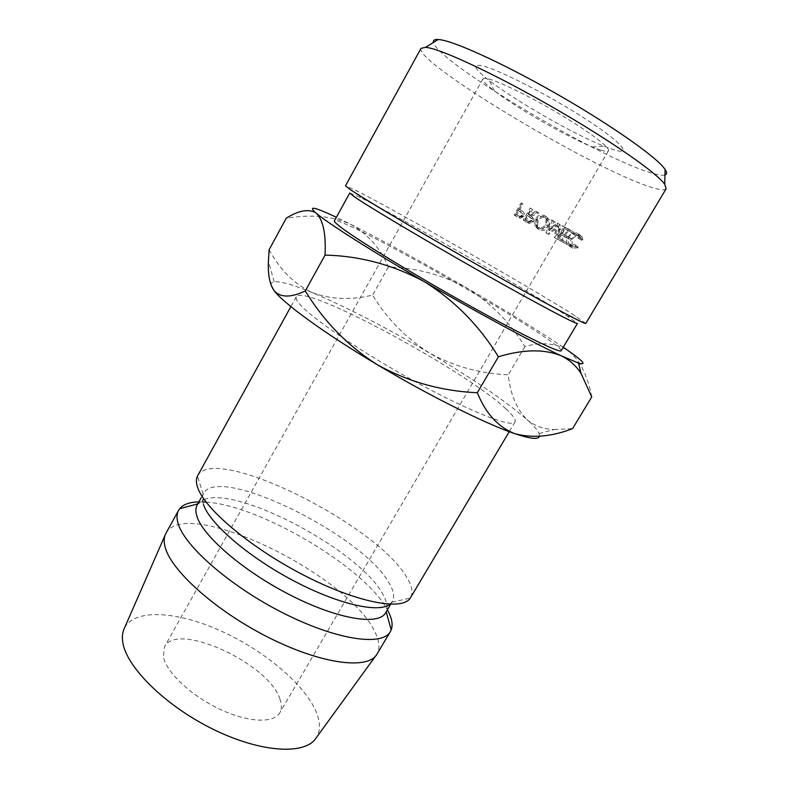 <?xml version="1.0" encoding="UTF-8"?>
<svg xmlns="http://www.w3.org/2000/svg" width="789" height="789" viewBox="0 0 789 789"><rect width="100%" height="100%" fill="white"/><g stroke="black" fill="none" stroke-linecap="round" stroke-linejoin="round"><path stroke-width="0.59" stroke-dasharray="3.94 2.96" d="M481.379 65.595C471.852 64.047 474.505 69.047 489.348 80.596C515.187 100.696 573.337 134.002 603.753 146.113L613.586 149.693C633.242 155.936 621.702 142.148 584.087 118.034C546.678 93.96 496.36 68.456 481.379 65.595M600.616 150.058L592.342 147.001C566.64 136.615 516.322 107.807 494.368 90.893C486.123 84.591 482.326 80.596 482.967 78.88C483.391 78.121 485.038 78.081 487.898 78.742C499.062 81.297 531.175 97.067 560.673 114.74C590.231 132.424 610.499 147.938 608.467 150.758C607.816 151.735 605.193 151.498 600.616 150.058M280.046 699.36C269.591 663.924 177.032 620.973 164.497 646.812L163.382 656.744C166.311 672.159 190.672 695.356 219.125 708.887C247.578 722.527 273.763 723.651 279.77 712.832C281.821 709.183 281.92 704.695 280.046 699.36M664.959 175C662.247 175.74 656.941 174.823 649.041 172.239C593.861 155.117 437.589 61.779 433.467 42.428M421.01 48.356C414.097 61.759 587.697 166.094 647.917 186.155C658.568 189.873 664.644 190.741 666.143 188.749M349.744 193.009L360.474 197.566C398.563 216.502 524.133 288.291 564.816 314.367L577.449 323.411M585.803 323.441L572.094 313.904C528.62 286.476 397.449 211.462 356.983 190.928L345.493 185.809M561.196 350.711C561.571 349.626 557.645 346.184 549.41 340.375C502.879 307.01 337.633 214.677 334.418 220.841M505.769 408.712C513.018 415.31 516.105 419.748 515 422.016C512.357 428.121 470.52 411.966 416.128 382.192C361.776 352.486 310.136 317.296 299.09 303.41C296.506 300.264 295.579 298.045 296.299 296.753C303.499 282.926 464.859 370.14 505.769 408.712M197.674 475.678C214.638 443.872 375.436 523.837 406.335 576.651C411.957 585.537 413.367 592.519 410.586 597.608M203.444 504.447C202.083 500.344 201.994 496.932 203.177 494.21L203.572 493.421C218.691 463.971 363.029 535.376 389.076 582.972C393.731 590.774 394.806 596.957 392.301 601.514L389.845 604.256M204.193 499.516C238.179 485.876 359.429 550.663 382.635 593.88C386.837 601.159 388.01 607.096 386.166 611.712L385.594 612.836M206.087 502.08C259.581 505.266 363.808 566.719 387.054 609.226L387.379 609.818M165.956 533.226C185.948 495.847 346.539 573.504 374.302 630.756C379.41 640.343 380.308 648.124 377.004 654.091M124.573 627.837C134.919 608.27 177.732 611.357 220.94 630.944C264.226 650.461 305.215 684.665 316.527 712.694C320.472 722.645 320.413 730.969 316.34 737.656M269.118 249.709C280.164 270.154 294.751 284.543 312.878 292.867C331.528 299.524 351.43 300.264 372.586 295.076C386.906 318.717 405.832 337.998 429.334 352.939C453.438 366.254 479.751 373.542 508.264 374.814C510.266 393.869 516.46 408.751 526.855 419.462C505.266 400.851 472.759 378.681 429.334 352.939C385.87 327.396 347.052 307.375 312.878 292.867C293.636 284.888 280.736 281.18 274.178 281.772C271.86 282.087 270.814 283.172 271.041 285.026M539.124 433.506L554.194 429.551C543.256 429.108 534.143 425.744 526.855 419.462C533.581 425.458 537.664 430.133 539.124 433.506L539.479 436.268M198.897 501.863L202.734 501.893M197.191 504.94L202.457 500.236M554.194 429.551L572.597 428.614M563.257 347.249C539.489 331.252 507.327 311.477 466.772 287.916C422.736 262.412 384.075 241.227 350.78 224.362L336.361 217.3M591.74 396.926C587.598 375.061 579.668 359.587 567.972 350.494C555.397 343.077 541.027 341.775 524.882 346.608C510.069 322.415 490.699 302.858 466.772 287.916C442.254 274.71 416.119 267.737 388.375 266.998C380.653 248.535 368.128 234.323 350.78 224.362C332.633 216.058 311.093 214.046 286.18 218.316M388.375 266.998L372.586 295.076M524.882 346.608L508.264 374.814M559.943 224.687L550.949 231.315L555.012 221.995L554.026 221.462L548.394 234.363L558.77 226.926L557.409 239.353L565.91 227.932L564.973 227.419L558.849 235.635L560.16 224.806L557.3 222.952L548.473 229.717L550.949 231.315M566.541 244.363L567.271 243.111L563.928 241.049L563.198 242.312L566.541 244.363L557.813 239.363L563.198 242.312M560.88 241.266L568.021 229.076L573.711 232.134L572.982 233.386L568.208 230.822L565.457 235.517L570.22 238.1L569.48 239.353L564.727 236.769L562.527 240.517L567.271 243.111M538.848 213.069L537.575 212.369L530.139 215.584L529.301 215.111L532.526 209.549L531.48 208.967L524.517 220.999L529.508 223.593L533.581 221.827L534.015 219.007L531.421 216.294L538.848 213.069L537.21 211.886L529.971 215.249L534.015 219.007M548.809 226.601L549.391 219.944L546.718 217.024C542.931 215.377 539.725 216.373 537.122 220.032L536.451 226.384L539.242 229.678C543.019 231.374 546.205 230.349 548.809 226.601L546.521 225.082L547.171 218.336L544.716 215.634C541.096 214.085 537.99 215.15 535.396 218.829L534.656 225.319L537.22 228.356C540.83 229.954 543.927 228.859 546.521 225.082M578.051 246.671L573.465 246.898L571.936 245.448L572.272 239.402C574.481 236.296 576.927 235.339 579.629 236.532L581.108 237.903L581.769 240.359L582.923 240.004L582.183 236.937L580.379 235.27L575.151 235.309L571.344 239.008C569.845 241.74 569.707 244.225 570.92 246.454L572.775 248.18L578.327 247.795L578.051 246.671L574.214 244.334L569.796 244.659L568.415 243.337L568.83 237.262C571.029 234.126 573.416 233.12 575.99 234.244L577.331 235.507L577.942 237.992L579.067 237.617L578.376 234.511L576.739 232.982L571.7 233.14L567.952 236.887C566.423 239.688 566.246 242.184 567.419 244.373L569.106 245.951L574.461 245.438L574.214 244.334M520.612 210.219L519.773 209.746L522.979 204.193L521.933 203.601L515 215.624L520.04 218.237L524.014 216.442L524.557 214.085L523.462 212.083L519.665 209.46L522.387 211.255L524.557 214.085M521.933 203.601L521.095 202.862L514.122 214.943L518.935 217.429L522.821 215.565L523.383 213.138M520.04 218.237L518.935 217.429M524.014 216.442L522.821 215.565M523.462 212.083L522.387 211.255M519.773 209.746L518.876 209.006L519.665 209.46M518.876 209.006L522.091 203.424L522.979 204.193M521.095 202.862L522.091 203.424M515 215.624L514.122 214.943M518.156 210.249L522.14 213.513L521.825 215.002C520.74 216.403 519.418 216.551 517.87 215.427L515.838 214.273L518.156 210.249L523.275 214.411L522.979 215.851L521.825 215.002M521.125 212.103L520.119 211.324M515.838 214.273L516.756 214.983L519.063 210.979M516.756 214.983L517.87 215.427M522.979 215.851C521.884 217.241 520.523 217.36 518.886 216.186M573.465 246.898L569.796 244.659M572.272 239.402L568.83 237.262M579.629 236.532L575.99 234.244M581.769 240.359L577.942 237.992M582.923 240.004L579.067 237.617M580.379 235.27L576.739 232.982M575.151 235.309L571.7 233.14M571.344 239.008L567.952 236.887M572.775 248.18L569.106 245.951M578.327 247.795L574.461 245.438M546.718 217.024L544.716 215.634M537.122 220.032L535.396 218.829M539.242 229.678L537.22 228.356M537.99 227.133L535.79 224.51L536.362 219.372C538.483 216.403 541.017 215.565 543.956 216.867L546.126 219.273L545.584 224.569C543.453 227.587 540.919 228.445 537.99 227.133L540.011 228.465L537.615 225.624L538.137 220.604C540.268 217.656 542.871 216.867 545.958 218.247L548.306 220.841L547.822 226.058C545.672 229.047 543.069 229.855 540.011 228.465M536.362 219.372L538.137 220.604M543.956 216.867L545.958 218.247M545.584 224.569L547.822 226.058M531.48 208.967L530.198 207.98L523.206 220.072L527.959 222.537L531.924 220.693L532.397 217.813M529.508 223.593L527.959 222.537M533.581 221.827L531.924 220.693M531.421 216.294L529.971 215.249M537.575 212.369L536.007 211.215L537.21 211.886M536.007 211.215L528.748 214.569L530.139 215.584M529.301 215.111L528.748 214.569M527.949 214.125L531.184 208.533L532.526 209.549M530.198 207.98L531.184 208.533M524.517 220.999L523.206 220.072M527.239 215.358L531.204 218.375L530.948 220.151C529.833 221.551 528.502 221.679 526.953 220.545L524.902 219.391L527.239 215.358L532.782 219.52L532.555 221.255L530.948 220.151M524.902 219.391L526.273 220.348L528.591 216.344M526.273 220.348L528.423 221.561L526.953 220.545M532.555 221.255C531.431 222.646 530.05 222.745 528.423 221.561M562.527 240.517L559.421 238.584L563.928 241.049M559.421 238.584L561.62 234.816L566.147 237.272L566.887 236.01L570.22 238.1M564.727 236.769L561.62 234.816M569.48 239.353L566.147 237.272M565.457 235.517L562.36 233.564L566.887 236.01M562.36 233.564L565.121 228.84L569.658 231.285L570.398 230.023L573.711 232.134M568.208 230.822L565.121 228.84M572.982 233.386L569.658 231.285M568.021 229.076L564.983 227.114L570.398 230.023M564.983 227.114L557.813 239.363M557.3 222.952L560.16 224.806M564.973 227.419L562.084 225.546L555.989 233.83L558.849 235.635M555.989 233.83L557.498 223.06M562.084 225.546L565.91 227.932M554.026 221.462L551.669 219.875L545.939 232.794L556.117 225.19L554.381 237.469L557.409 239.353M554.509 237.538L562.971 226.029M554.381 237.469L557.271 239.274M556.117 225.19L558.77 226.926M546.067 232.873L548.533 234.441M545.939 232.794L548.394 234.363M551.669 219.875L555.012 221.995M548.473 229.717L552.606 220.387M517.288 216.916L516.302 216.176M526.825 222.301L525.395 221.315M530.701 217.508L529.251 216.472M592.342 147.001L603.753 146.113M494.368 90.893L489.348 80.596M482.967 78.88L164.497 646.812M568.08 316.468L575.576 316.113M515 422.016L509.25 431.682M391.817 602.244L410.29 598.082M392.301 601.514L390.654 604.285M375.732 655.876L376.866 654.308M165.059 535.228L165.838 533.453M203.572 493.421L201.165 497.77M203.177 494.21L197.418 476.181M296.299 296.753L290.865 306.605M274.178 281.772L268.408 261.267M360.474 197.566L356.983 190.928M608.467 150.758L279.77 712.832M523.275 214.411L522.14 213.513M568.415 243.337L571.936 245.448M577.331 235.507L581.108 237.903M578.376 234.511L582.183 236.937M567.419 244.373L570.92 246.454M547.171 218.336L549.391 219.944M534.656 225.319L536.451 226.384M546.126 219.273L548.306 220.841M535.79 224.51L537.615 225.624M532.792 219.52L531.204 218.375"/><path stroke-width="1.18" d="M433.467 42.428C432.934 40.249 434.522 39.263 438.23 39.489L440.864 39.815C457.669 42.458 508.866 66.237 561.847 96.899C614.858 127.542 657.76 158.155 665.078 169.398C667.149 172.495 667.109 174.359 664.959 175M666.143 188.749L664.742 184.301C657.04 173.126 611.574 141.231 555.387 108.783C499.23 76.306 445.371 50.831 428.23 47.715L425.547 47.31L421.01 48.356L345.493 185.809L350.178 189.518C364.646 199.38 423.594 234.333 483.262 268.211C542.98 302.128 585.971 325.117 585.803 323.441L666.143 188.749M577.449 323.411C577.469 325.147 536.678 303.548 480.323 271.594C424.028 239.669 368.236 206.442 354.3 196.747L349.744 193.009L334.418 220.841C334.092 221.403 335.453 222.922 338.491 225.407C351.677 236.335 406.68 270.361 462.857 301.901C519.083 333.491 560.476 353.699 561.196 350.711L577.449 323.411M509.25 431.682L410.29 598.082C402.41 611.11 356.914 602.688 303.686 575.151C250.458 547.744 204.085 508.333 197.566 487.277C196.076 482.789 196.027 479.091 197.418 476.181L290.865 306.605M389.845 604.256C378.71 613.487 337.298 604.118 292.344 580.112C247.371 556.215 209.351 523.068 203.444 504.447M390.654 604.285L385.594 612.836C378.73 625.707 338.294 619.473 291.18 595.517C244.057 571.7 202.734 536.106 196.905 516.243C195.465 511.647 195.564 507.879 197.191 504.94L201.165 497.77M387.379 609.818C391.877 617.895 393.149 624.592 391.206 629.908L390.368 631.614C382.409 646.556 336.538 640.116 283.133 612.994C229.707 586.02 183.62 545.396 177.929 522.851C176.539 517.801 176.756 513.619 178.58 510.325L179.636 508.737C183.226 504.368 189.646 502.08 198.897 501.863M390.368 631.614L376.866 654.308C368.068 669.95 321.705 664.328 268.536 637.473C215.367 610.765 170.079 569.737 164.95 546.353C163.708 541.215 164.004 536.914 165.838 533.453L178.58 510.325M375.732 655.876L316.34 737.656C305.945 755.093 261.81 753.12 213.632 729.509C165.434 706.066 125.865 666.685 122.729 641.901C121.95 636.476 122.561 631.782 124.573 627.837L165.059 535.228M271.041 285.026L274.069 290.658C283.715 303.548 324.634 333.422 377.162 364.626C429.423 395.851 486.231 424.087 514.793 433.664C498.283 427.234 485.787 413.584 477.315 392.735C441.465 391.147 408.081 381.777 377.162 364.626C347.702 345.838 323.746 321.271 305.294 290.924C290.865 297.838 280.46 297.749 274.069 290.658C269.68 284.227 267.796 274.434 268.418 261.267L269.118 249.709L286.18 218.316C297.621 210.939 307.138 208.898 314.732 212.192L316.379 213.355C327.899 223.159 370.879 250.577 424.354 281.683C477.582 312.74 534.025 343.185 561.186 355.79L578.554 363.088C586.967 365.524 583.446 361.323 567.972 350.494L563.257 347.249M539.479 436.268C538.512 439.729 530.287 438.862 514.793 433.664C532.417 438.408 551.679 436.721 572.597 428.614L591.74 396.926L581.01 373.384C576.009 365.662 569.402 359.794 561.186 355.79C544.371 348.916 523.452 349.241 498.421 356.756L477.315 392.735M202.734 501.893L206.087 502.08M202.457 500.236L204.193 499.516M336.361 217.3C315.304 207.32 308.174 205.594 314.959 212.123L316.379 213.355C323.174 220.023 326.064 233.948 325.048 255.123C359.676 255.873 392.774 264.719 424.354 281.683C454.474 300.471 479.16 325.492 498.421 356.756M325.048 255.123L305.294 290.924M665.078 169.398L664.742 184.301M386.196 611.82L391.206 629.908M197.763 503.905L179.636 508.737M578.554 363.088L581.01 373.384M438.23 39.489L425.547 47.31"/></g></svg>
